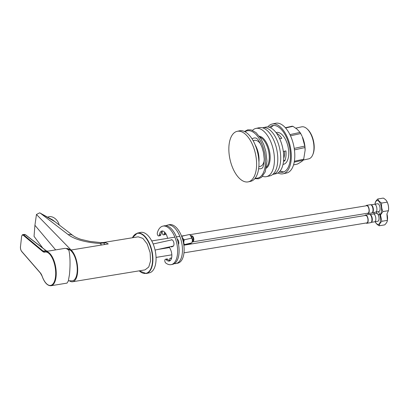<?xml version="1.0" encoding="UTF-8"?>
<svg xmlns="http://www.w3.org/2000/svg" width="409" height="409" viewBox="0 0 409 409"><rect width="100%" height="100%" fill="white"/><g stroke="black" fill="none" stroke-linecap="round" stroke-linejoin="round"><path stroke-width="0.61" d="M69.489 280.86A16.871 7.413 -99.3 0 0 72.613 281.75L145.021 269.889L148.758 267.005L150.538 261.06L150.144 252.66L147.189 243.928L142.889 238.391L138.16 236.821L103.272 242.532L100.9 242.639M72.613 281.75A16.871 7.413 -99.3 0 0 77.521 273.018A16.871 7.413 80.7 0 0 71.11 250.011L36.457 214.48L39.678 212.833L52.582 219.873L72.95 235.538A8.753 6.488 127.6 0 0 72.95 235.538A8.753 6.488 127.6 0 0 68.247 234.648C71.14 236.857 75.011 238.682 79.857 240.124C85.772 241.872 92.495 242.992 100.016 243.478L101.698 245.001L108.267 243.928L106.018 242.813L103.272 242.532M67.107 248.421A16.912 7.434 -99.3 0 0 66.355 248.646M66.324 248.636L67.056 248.427L70.368 249.556M42.597 247.844L34.044 236.341L34.923 225.277L36.457 214.48M55.113 221.816L40.108 213.002L68.247 234.648M106.018 242.813L103.436 242.89L89.852 241.412L81.452 239.48C79.612 238.974 75.563 237.481 72.96 235.543A8.753 6.488 127.6 0 1 73.001 235.574M100.016 243.478L103.436 242.89L104.944 244.47M67.679 249.357A15.915 6.994 80.7 0 1 71.417 251.238A15.915 6.994 -99.3 0 1 77.24 268.672A15.915 6.994 -99.3 0 1 72.214 280.84L68.385 280.758M66.994 283.115L68.293 281.065L69.469 274.577C70.379 264.613 70.2 256.571 68.937 250.451A17.311 7.607 80.7 0 0 64.474 248.447L45.43 251.566A17.311 7.607 -99.3 0 0 45.021 251.658A0.399 0.358 -106.4 0 0 44.98 251.668L45.43 251.566A17.311 7.607 -99.3 0 1 53.461 259.347A17.311 7.607 -99.3 0 1 56.064 276.77A17.311 7.607 -99.3 0 1 51.023 285.733C47.495 285.881 44.53 282.726 42.117 276.264L42.183 276.305M44.954 251.678A7.96 3.497 80.7 0 1 44.832 251.704A7.96 3.497 80.7 0 1 43.129 251.106L45.951 250.645A7.96 3.497 -99.3 0 0 46.232 250.855L47.863 251.167M23.374 235.354A3.579 1.575 -99.3 0 0 21.565 236.939L20.491 246.663A3.579 1.575 -99.3 0 0 21.682 251.371L40.307 272.823A8.354 3.671 80.7 0 1 42.137 276.187A16.912 7.434 -99.3 0 0 52.526 284.419A16.912 7.434 -99.3 0 0 54.653 264.746A16.912 7.434 -99.3 0 0 44.739 252.108A8.354 3.671 80.7 0 1 42.756 251.525L23.374 235.354A0.399 0.317 -50.2 0 1 23.748 234.935L25.281 234.679L24.376 234.393L22.899 234.633C22.367 234.582 21.907 235.313 21.524 236.837L21.59 236.745M25.501 234.73L46.186 250.702A0.399 0.317 129.8 0 0 45.951 250.645L25.281 234.679A0.399 0.312 -52.5 0 1 25.501 234.73L24.376 234.393M48.267 216.888A9.31 6.851 59.6 0 1 59.233 224.986M192.148 241.975L367.926 213.181A3.778 1.662 -99.3 0 0 369.025 211.223A3.778 1.662 -99.3 0 0 368.458 207.419A3.778 1.662 -99.3 0 0 366.704 205.722L189.684 234.72M366.638 205.328L370.406 204.71A4.177 1.835 80.7 0 1 372.343 206.591A4.177 1.835 80.7 0 1 372.972 210.793A4.177 1.835 80.7 0 1 371.755 212.956L367.988 213.575A4.177 1.835 80.7 0 0 369.204 211.412A4.177 1.835 -99.3 0 0 368.575 207.205A4.177 1.835 -99.3 0 0 366.638 205.328A4.177 1.835 -99.3 0 0 365.932 205.845M367.988 213.575A4.177 1.835 80.7 0 1 367.154 213.309M370.406 204.71L371.709 205.093A3.978 1.748 80.7 0 1 373.345 210.625A3.978 1.748 80.7 0 1 372.87 212.179L371.755 212.956M372.456 212.639L375.718 212.107A3.978 1.748 80.7 0 0 376.873 210.047A3.978 1.748 -99.3 0 0 376.275 206.039A3.978 1.748 -99.3 0 0 374.429 204.255L371.167 204.786M374.245 204.306L377.798 203.728A3.978 1.748 -99.3 0 1 380.048 209.526A3.978 1.748 80.7 0 1 379.077 211.53L375.523 212.113M376.372 212.138A7.163 3.149 -99.3 0 0 381.49 211.024A7.163 3.149 -99.3 0 0 379.01 201.499A7.163 3.149 -99.3 0 0 375.043 204.014M375.257 221.729C375.774 223.212 377.078 224.561 379.169 225.783C379.276 224.413 380.166 222.92 381.842 221.295L380.482 215.006L382.916 211.591C381.715 208.871 381.306 206.024 381.679 203.048C379.588 201.826 378.284 200.471 377.768 198.994C376.086 200.62 375.196 202.118 375.094 203.483L375.079 203.61M379.169 225.783L384.711 224.873C386.393 223.248 387.282 221.755 387.389 220.385L386.909 213.953L388.458 210.681C388.836 207.706 388.422 204.858 387.221 202.138C386.704 200.661 385.401 199.306 383.31 198.084L377.768 198.994M388.545 209.868A7.163 3.149 -99.3 0 0 388.55 209.827L388.458 210.681L382.916 211.591M388.55 209.827A7.163 3.149 -99.3 0 0 387.323 202.322L387.062 201.76L387.221 202.138L381.679 203.048M183.978 252.844L366.853 222.885A3.778 1.662 -99.3 0 0 367.952 220.932A3.778 1.662 -99.3 0 0 367.384 217.123A3.778 1.662 -99.3 0 0 365.631 215.425L184.556 245.088M365.569 215.032L369.332 214.413A4.177 1.835 80.7 0 1 371.27 216.295A4.177 1.835 80.7 0 1 371.899 220.502A4.177 1.835 80.7 0 1 370.682 222.66L366.919 223.278A4.177 1.835 80.7 0 0 368.136 221.116A4.177 1.835 -99.3 0 0 367.507 216.908A4.177 1.835 -99.3 0 0 365.569 215.032A4.177 1.835 -99.3 0 0 364.859 215.553M366.919 223.278A4.177 1.835 80.7 0 1 366.081 223.012M369.332 214.413L370.641 214.797A3.978 1.748 80.7 0 1 372.277 220.328A3.978 1.748 80.7 0 1 371.801 221.882L370.682 222.66M371.387 222.348L374.644 221.811A3.978 1.748 80.7 0 0 375.805 219.751A3.978 1.748 -99.3 0 0 375.206 215.748A3.978 1.748 -99.3 0 0 373.361 213.958L370.099 214.49M373.172 214.014L376.73 213.432A3.978 1.748 -99.3 0 1 378.979 219.234A3.978 1.748 80.7 0 1 378.008 221.238L374.45 221.821M375.298 221.842A7.163 3.149 -99.3 0 0 380.421 220.727A7.163 3.149 -99.3 0 0 378.407 211.785M374.271 212.343A7.163 3.149 -99.3 0 0 373.969 213.723M374.184 212.358L374.005 213.314M387.389 220.385L381.842 221.295M387.476 219.572A7.163 3.149 -99.3 0 0 387.476 219.531A7.163 3.149 -99.3 0 0 386.94 213.917M140.512 232.414A20.69 10.424 77.6 0 1 151.851 241.146A20.69 10.424 77.6 0 1 155.89 262.036A20.69 10.424 -102.4 0 1 149.403 272.834L146.248 273.529A20.69 10.424 -102.4 0 0 152.731 262.731A20.69 10.424 -102.4 0 0 148.697 241.837A20.69 10.424 -102.4 0 0 137.358 233.11L140.512 232.414M170.001 260.768A7.96 4.008 77.6 0 1 167.695 259.306A1.989 1.002 -102.4 0 0 166.923 258.948L165.446 259.27A1.989 1.002 -102.4 0 0 164.817 260.906A1.989 1.002 -102.4 0 0 165.742 262.997A19.698 9.923 -102.4 0 0 171.289 264.608A19.698 9.923 -102.4 0 0 176.754 243.237A19.698 9.923 -102.4 0 0 162.828 226.136A19.698 9.923 -102.4 0 0 157.358 232.741A1.989 1.002 -102.4 0 0 157.583 234.93A1.989 1.002 -102.4 0 0 158.764 235.957A1.989 1.002 -102.4 0 0 159.382 234.971A7.96 4.008 77.6 0 1 161.857 231.019A7.96 4.008 77.6 0 1 167.567 238.34M171.289 264.608L172.767 264.286A19.698 9.923 -102.4 0 0 178.227 242.915A19.698 9.923 -102.4 0 0 164.306 225.809L162.828 226.136M158.764 235.957L160.241 235.635A1.989 1.002 -102.4 0 0 160.86 234.648A7.96 4.008 77.6 0 1 162.624 230.993M172.675 246.479A3.384 1.702 77.6 0 1 172.327 246.279M169.357 246.934A12.336 6.217 -102.4 0 0 170.241 248.892A7.96 4.008 77.6 0 1 169.295 261.07A7.96 4.008 77.6 0 1 166.218 259.633A1.989 1.002 -102.4 0 0 165.446 259.27M170.476 240.17L171.264 239.812A3.384 1.702 77.6 0 1 171.437 239.756A3.384 1.702 77.6 0 1 173.789 242.517A3.384 1.702 77.6 0 1 173.063 246.305L171.949 246.806A3.384 1.702 77.6 0 1 171.775 246.867A3.384 1.702 77.6 0 1 170.85 246.607M174.392 263.616A19.698 9.923 -102.4 0 0 176.121 263.534L177.803 263.166A19.698 9.923 -102.4 0 0 183.263 241.796A19.698 9.923 -102.4 0 0 169.336 224.694L167.659 225.062A19.698 9.923 -102.4 0 0 166.034 225.727M162.322 231.223A19.698 9.923 -102.4 0 0 162.194 231.658A1.989 1.002 -102.4 0 0 162.419 233.846A1.989 1.002 -102.4 0 0 163.6 234.878L165.277 234.505A1.989 1.002 -102.4 0 0 165.86 233.733M163.6 234.878A1.989 1.002 -102.4 0 0 164.219 233.892A7.96 4.008 77.6 0 1 164.633 232.138M176.121 263.534A19.698 9.923 -102.4 0 0 181.586 242.169A19.698 9.923 -102.4 0 0 167.659 225.062M171.345 258.882A7.96 4.008 77.6 0 1 171.044 258.554A1.989 1.002 -102.4 0 0 170.272 258.197A1.989 1.002 -102.4 0 0 169.827 260.738M177.112 238.892A3.384 1.702 77.6 0 1 178.544 244.5M183.861 245.242L189.433 244.015L191.775 242.885L192.056 242.225A4.259 2.147 -102.4 0 0 190.568 235.466A4.259 2.147 -102.4 0 0 190.471 235.379M183.789 244.73L191.775 242.885C192.537 241.136 192.532 239.551 191.76 238.135L190.328 235.247L189.403 234.51L181.606 236.284M184.393 244.51C183.621 243.094 183.615 241.514 184.372 239.761C182.823 238.718 182.036 237.511 182.015 236.136M183.564 243.309A4.259 2.147 -102.4 0 0 182.112 237.665M191.76 238.135L184.372 239.761M193.549 239.848L192.644 240.374A3.185 1.605 77.6 0 0 192.639 239.255L193.309 239.107A3.185 1.605 -102.4 0 0 191.99 236.049A3.185 1.605 -102.4 0 0 191.622 235.783A3.185 1.605 -102.4 0 0 190.952 235.666L190.798 235.702M192.164 241.918L192.317 241.883A3.185 1.605 -102.4 0 0 193.104 241.1A3.185 1.605 -102.4 0 0 193.314 240.226M191.749 235.86A2.827 1.421 77.6 0 1 193.82 239.434A2.827 1.421 77.6 0 1 192.966 241.371M303.289 160.052L308.688 158.866A16.396 8.262 -102.4 0 0 312.732 154.827L313.033 154.096A15.598 7.858 -102.4 0 0 307.594 129.351L307.011 128.815A16.396 8.262 -102.4 0 0 306.74 128.574A16.396 8.262 -102.4 0 0 301.643 126.846L295.758 128.14M312.732 154.827A16.396 8.262 -102.4 0 0 307.011 128.815M276.566 133.329A16.314 8.221 77.6 0 1 278.872 134.776A16.314 8.221 77.6 0 1 281.816 138.319L279.684 138.784M279.194 137.756A13.528 6.815 77.6 0 1 280.037 138.707M275.998 132.567L276.484 132.46A16.314 8.221 77.6 0 1 281.556 134.183A16.314 8.221 -102.4 0 1 288.688 151.35A16.314 8.221 -102.4 0 1 283.493 164.326L283.008 164.433M283.33 151.468L285.917 150.901A16.314 8.221 77.6 0 1 284.807 160.952L283.652 159.96M283.539 161.228L284.807 160.952M284.5 151.212A13.528 6.815 77.6 0 1 283.728 158.385M280.191 170.906A23.875 12.03 -102.4 0 0 283.918 171.852M270.722 127.879A23.875 12.03 77.6 0 1 273.708 125.451M279.199 171.995A23.875 12.03 -102.4 0 0 282.767 172.23A23.875 12.03 -102.4 0 0 290.375 153.237A23.875 12.03 -102.4 0 0 279.935 128.114A23.875 12.03 77.6 0 0 272.506 125.594A23.875 12.03 77.6 0 0 269.367 127.301M277.921 172.956A25.465 12.832 -102.4 0 0 283.11 173.784A25.465 12.832 -102.4 0 0 291.223 153.523A25.465 12.832 -102.4 0 0 280.088 126.729A25.465 12.832 77.6 0 0 272.169 124.039L275.656 123.267A25.465 12.832 77.6 0 1 283.58 125.962A25.465 12.832 -102.4 0 1 294.71 152.756A25.465 12.832 -102.4 0 1 286.602 173.012L283.11 173.784M267.808 126.964A25.465 12.832 77.6 0 1 272.169 124.039M294.439 149.873L304.966 147.557A19.3 9.724 -102.4 0 0 304.792 146.079L294.229 148.406M294.224 162.138L303.243 160.154A19.3 9.724 -102.4 0 0 303.683 159.198L294.378 161.248M303.243 160.154C302.123 161.279 300.155 162.588 297.338 164.086L293.539 164.919M290.487 135.798L300.712 133.554A19.3 9.724 -102.4 0 0 300.027 132.414L289.935 134.633M304.966 147.557L305.119 150.313L303.683 159.198M305.119 150.313L305.119 149.653A16.795 8.461 -102.4 0 0 302.271 136.703L304.792 146.079M285.354 127.705L292.174 126.202A19.3 9.724 77.6 0 1 292.967 126.335L297.139 129.234L300.027 132.414M300.712 133.554L301.98 136.069M292.967 126.335L285.579 127.961M258.641 168.656A15.716 7.919 -102.4 0 0 262.716 167.659M252.108 138.958A15.716 7.919 77.6 0 1 256.228 138.155M253.12 140.655L254.47 140.359A13.328 6.718 77.6 0 1 258.616 141.765A13.328 6.718 -102.4 0 1 260.661 144.106M258.846 166.693L260.196 166.397A13.328 6.718 -102.4 0 0 264.245 160.394M239.521 130.814A25.864 13.032 77.6 0 1 247.563 133.544A25.864 13.032 -102.4 0 1 258.871 160.757A25.864 13.032 -102.4 0 1 250.63 181.335L248.283 181.852A25.864 13.032 -102.4 0 0 256.52 161.274A25.864 13.032 -102.4 0 0 245.216 134.06A25.864 13.032 77.6 0 0 237.169 131.33L239.521 130.814M248.283 181.852A25.864 13.032 -102.4 0 1 240.241 179.116A25.864 13.032 77.6 0 1 228.933 151.903A25.864 13.032 77.6 0 1 237.169 131.33M262.491 127.802A23.875 12.03 77.6 0 1 262.772 127.736A23.875 12.03 77.6 0 1 270.201 130.256A23.875 12.03 -102.4 0 1 280.635 155.379A23.875 12.03 -102.4 0 1 273.033 174.367L276.055 173.702A23.875 12.03 -102.4 0 0 283.657 154.714A23.875 12.03 -102.4 0 0 273.222 129.592A23.875 12.03 77.6 0 0 265.794 127.071L262.772 127.736M272.747 174.423A23.875 12.03 -102.4 0 0 273.033 174.367M259.275 136.166A16.713 8.42 77.6 0 1 262.798 137.971A16.713 8.42 -102.4 0 1 269.96 153.958A16.713 8.42 -102.4 0 1 266.315 168.186M259.245 127.695A24.673 12.434 77.6 0 1 266.919 130.302A24.673 12.434 -102.4 0 1 277.706 156.258A24.673 12.434 -102.4 0 1 269.848 175.885L266.489 176.622A24.673 12.434 -102.4 0 0 274.347 157A24.673 12.434 -102.4 0 0 263.56 131.038A24.673 12.434 77.6 0 0 255.891 128.431L259.245 127.695M252.496 130.338A24.673 12.434 77.6 0 1 255.891 128.431M262.614 176.32A24.673 12.434 -102.4 0 0 266.489 176.622M71.11 250.011L101.698 245.001M55.644 249.894L34.923 225.277M42.756 251.525A0.399 0.317 -50.2 0 1 43.129 251.106L23.748 234.935A3.978 1.748 -99.3 0 0 22.899 234.633M21.565 236.939L20.511 246.474M20.491 246.663L20.45 246.561C20.317 248.57 20.747 250.242 21.738 251.571L40.358 273.028L42.137 276.187M44.739 252.108A0.399 0.358 -106.4 0 1 44.98 251.668L44.832 251.704M46.186 250.702L46.447 250.901A0.399 0.332 124.1 0 0 46.232 250.855M139.249 270.835A20.455 10.307 -102.4 0 0 152.404 262.665A20.455 10.307 -102.4 0 0 145.716 237.803A20.455 10.307 -102.4 0 0 132.465 237.752M160.86 234.648L159.382 234.971M167.695 259.306L166.218 259.633M171.616 239.735L171.264 239.812M165.747 233.554L164.219 233.892M171.489 258.457L171.044 258.554M259.919 137.076A16.314 8.221 77.6 0 1 262.087 138.467A16.314 8.221 -102.4 0 1 268.918 152.9A16.314 8.221 -102.4 0 1 266.52 167.087M245.027 131.775A24.213 12.198 77.6 0 1 254.792 133.36A24.213 12.198 -102.4 0 1 265.461 161.115A24.213 12.198 -102.4 0 1 255.226 178.15M258.933 161.969A16.063 8.093 -102.4 0 0 255.18 144.904M67.045 283.105L51.023 285.733M46.447 250.901L47.884 251.162M184.873 235.507L181.519 236.054M179.807 236.336L176.376 236.898M174.868 237.143L151.744 240.932M375.038 204.019L375.084 203.549M171.836 254.833L156.044 257.419M169.602 247.537L157.91 249.454M375.293 221.842L375.416 222.113M373.964 213.723L374.015 213.253M387.476 219.531L387.395 220.323M137.358 233.11L132.373 237.767M139.162 270.85L146.248 273.529M171.632 257.895L170.272 258.197M192.573 236.581L191.99 236.049M193.406 240.369L193.104 241.1M155.072 250.078L173.411 246.044M153.16 243.979L172.041 239.822M254.838 178.641L258.457 178.799L261.596 177.276L265.252 171.877L266.959 161.202L265.835 151.417L263.861 144.801L260.891 138.61L255.983 132.557L251.218 129.909L247.721 129.822L244.464 131.493M256.3 138.176L256.816 138.585C257.961 139.106 259.674 141.969 261.954 147.174L263.396 152.179L264.24 159.065L263.892 164.188L262.772 167.608M255.073 144.653L258.35 153.15L258.943 162.24"/></g></svg>
